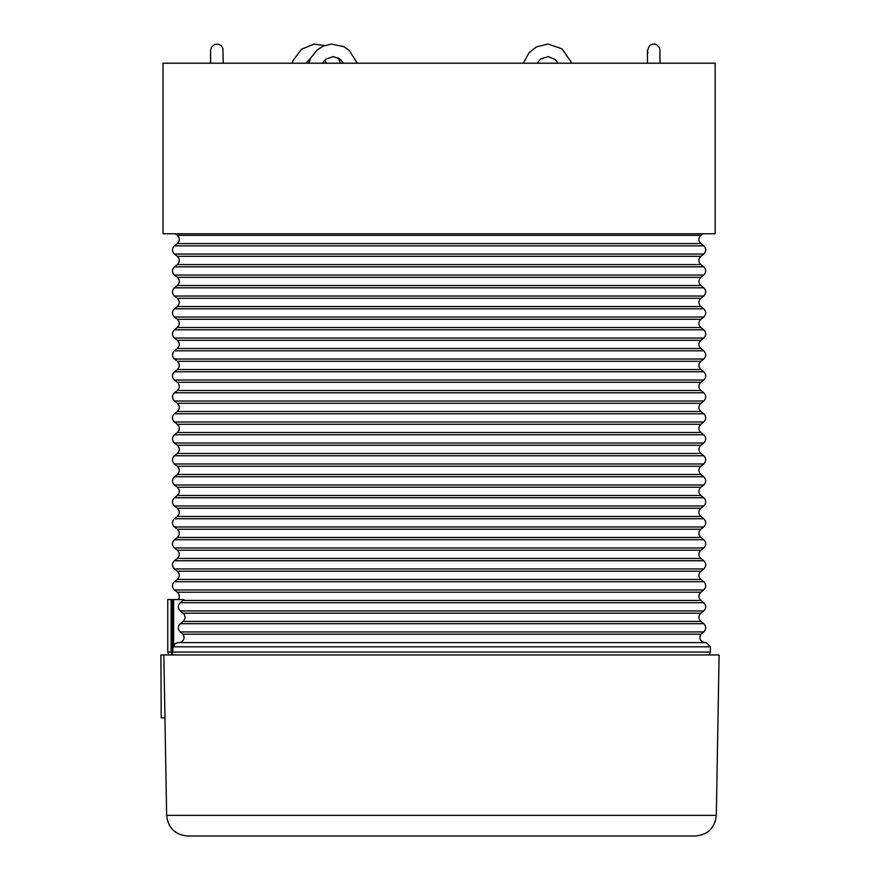 <?xml version="1.0" encoding="UTF-8"?>
<svg xmlns="http://www.w3.org/2000/svg" width="880" height="880" viewBox="0 0 880 880"><rect width="100%" height="100%" fill="white"/><g stroke="black" fill="none" stroke-linecap="round" stroke-linejoin="round"><path stroke-width="1.32" d="M168.905 654.94L167.761 652.058L171.105 652.058L171.105 599.577L183.953 599.577A5.247 5.181 -90 0 1 183.095 600.446L180.268 602.712C177.683 605.451 177.683 608.201 180.268 610.94L183.095 613.206C185.691 615.945 185.691 618.695 183.095 621.434L180.268 623.7C177.683 626.45 177.683 629.189 180.268 631.939L183.095 634.194C185.086 638.44 183.865 641.245 179.421 642.609M171.105 652.058L171.963 654.588L172.876 652.058L172.876 599.577M171.963 654.588L171.963 599.577M167.761 652.058L167.761 599.577L171.105 599.577M173.657 599.577L173.657 646.811L174.878 643.841L177.804 642.609L706.233 642.609L710.424 646.811L710.424 652.058L709.28 654.94M175.34 233.772L177.309 235.334C179.938 238.073 179.938 240.823 177.309 243.562L174.449 245.828C171.82 248.578 171.82 251.317 174.449 254.067L177.309 256.322C179.938 259.072 179.938 261.811 177.309 264.561L174.449 266.827C171.82 269.566 171.82 272.305 174.449 275.055L177.309 277.321C179.938 280.06 179.938 282.81 177.309 285.549L174.449 287.815C171.82 290.554 171.82 293.304 174.449 296.043L177.309 298.309C179.938 301.059 179.938 303.798 177.309 306.548L174.449 308.803C171.82 311.553 171.82 314.292 174.449 317.042L177.309 319.308C179.938 322.047 179.938 324.797 177.309 327.536L174.449 329.802C171.82 332.541 171.82 335.291 174.449 338.03L177.309 340.296C179.938 343.046 179.938 345.785 177.309 348.535L174.449 350.79C171.82 353.54 171.82 356.279 174.449 359.029L177.309 361.295C179.938 364.034 179.938 366.784 177.309 369.523L174.449 371.789C171.82 374.528 171.82 377.278 174.449 380.017L177.309 382.283C179.938 385.022 179.938 387.772 177.309 390.511L174.449 392.777C171.82 395.527 171.82 398.266 174.449 401.016L177.309 403.271C179.938 406.021 179.938 408.76 177.309 411.51L174.449 413.776C171.82 416.515 171.82 419.265 174.449 422.004L177.309 424.27C179.938 427.009 179.938 429.759 177.309 432.498L174.449 434.764C171.82 437.514 171.82 440.253 174.449 443.003L177.309 445.258C179.938 448.008 179.938 450.747 177.309 453.497L174.449 455.763C171.82 458.502 171.82 461.252 174.449 463.991L177.309 466.257C179.938 468.996 179.938 471.746 177.309 474.485L174.449 476.751C171.82 479.49 171.82 482.24 174.449 484.979L177.309 487.245C179.938 489.995 179.938 492.734 177.309 495.484L174.449 497.739C171.82 500.489 171.82 503.228 174.449 505.978L177.309 508.244C179.938 510.983 179.938 513.733 177.309 516.472L174.449 518.738C171.82 521.477 171.82 524.227 174.449 526.966L177.309 529.232C179.938 531.982 179.938 534.721 177.309 537.471L174.449 539.726C171.82 542.476 171.82 545.215 174.449 547.965L177.309 550.231C179.938 552.97 179.938 555.72 177.309 558.459L174.449 560.725C171.82 563.464 171.82 566.214 174.449 568.953L177.309 571.219C179.938 573.969 179.938 576.708 177.309 579.447L174.449 581.713C171.82 584.463 171.82 587.202 174.449 589.952L177.309 592.207C179.619 594.429 179.905 596.882 178.178 599.577M163.031 233.772L715.154 233.772L715.154 63.206L163.031 63.206L163.031 233.772M183.095 634.194L700.876 634.194C698.841 638.451 700.084 641.256 704.605 642.609M164.945 717.915L161.205 717.915L160.897 654.94L719.103 654.94L716.309 815.375C714.89 827.926 707.894 834.801 695.321 836L187.638 836L695.321 836M172.876 652.058L710.424 652.058M173.657 646.811L710.424 646.811M180.268 602.712L703.736 602.712L700.876 600.446L183.095 600.446M180.268 610.94L703.736 610.94C706.365 608.201 706.365 605.451 703.736 602.712M183.095 613.206L700.876 613.206C698.247 615.945 698.247 618.695 700.876 621.434L703.736 623.7L180.268 623.7M183.095 621.434L700.876 621.434M177.309 592.207L700.876 592.207C698.247 594.957 698.247 597.696 700.876 600.446M174.449 589.952L703.736 589.952C706.365 587.202 706.365 584.463 703.736 581.713L174.449 581.713M177.309 235.334L700.876 235.334L702.845 233.772M177.309 579.447L700.876 579.447L703.736 581.713M174.449 568.953L703.736 568.953C706.365 566.214 706.365 563.464 703.736 560.725L174.449 560.725M177.309 571.219L700.876 571.219L703.736 568.953M177.309 243.562L700.876 243.562C698.247 240.823 698.247 238.073 700.876 235.334M177.309 558.459L700.876 558.459C698.247 555.72 698.247 552.97 700.876 550.231L703.736 547.965C706.365 545.215 706.365 542.476 703.736 539.726L174.449 539.726M177.309 550.231L700.876 550.231M174.449 547.965L703.736 547.965M177.309 537.471L700.876 537.471C698.247 534.721 698.247 531.982 700.876 529.232L703.736 526.966C706.365 524.227 706.365 521.477 703.736 518.738L174.449 518.738M177.309 529.232L700.876 529.232M174.449 317.042L703.736 317.042C706.365 314.292 706.365 311.553 703.736 308.803L174.449 308.803M177.309 319.308L700.876 319.308L703.736 317.042M174.449 329.802L703.736 329.802L700.876 327.536C698.247 324.797 698.247 322.047 700.876 319.308M177.309 327.536L700.876 327.536M177.309 306.548L700.876 306.548L703.736 308.803M174.449 296.043L703.736 296.043C706.365 293.304 706.365 290.554 703.736 287.815L174.449 287.815M177.309 298.309L700.876 298.309L703.736 296.043M174.449 526.966L703.736 526.966M177.309 516.472L700.876 516.472L703.736 518.738M174.449 505.978L703.736 505.978C706.365 503.228 706.365 500.489 703.736 497.739L174.449 497.739M177.309 508.244L700.876 508.244L703.736 505.978M177.309 495.484L700.876 495.484L703.736 497.739M174.449 484.979L703.736 484.979C706.365 482.24 706.365 479.49 703.736 476.751L174.449 476.751M177.309 487.245L700.876 487.245L703.736 484.979M177.309 474.485L700.876 474.485L703.736 476.751M174.449 463.991L703.736 463.991C706.365 461.252 706.365 458.502 703.736 455.763L174.449 455.763M177.309 466.257L700.876 466.257L703.736 463.991M177.309 453.497L700.876 453.497L703.736 455.763M174.449 443.003L703.736 443.003C706.365 440.253 706.365 437.514 703.736 434.764L174.449 434.764M177.309 445.258L700.876 445.258L703.736 443.003M177.309 432.498L700.876 432.498L703.736 434.764M174.449 422.004L703.736 422.004C706.365 419.265 706.365 416.515 703.736 413.776L174.449 413.776M177.309 424.27L700.876 424.27L703.736 422.004M177.309 411.51L700.876 411.51L703.736 413.776M174.449 401.016L703.736 401.016C706.365 398.266 706.365 395.527 703.736 392.777L174.449 392.777M177.309 403.271L700.876 403.271L703.736 401.016M177.309 390.511L700.876 390.511L703.736 392.777M174.449 380.017L703.736 380.017C706.365 377.278 706.365 374.528 703.736 371.789L174.449 371.789M177.309 382.283L700.876 382.283L703.736 380.017M177.309 369.523L700.876 369.523L703.736 371.789M174.449 359.029L703.736 359.029C706.365 356.279 706.365 353.54 703.736 350.79L174.449 350.79M177.309 361.295L700.876 361.295L703.736 359.029M177.309 348.535L700.876 348.535L703.736 350.79M174.449 338.03L703.736 338.03C706.365 335.291 706.365 332.541 703.736 329.802M177.309 340.296L700.876 340.296L703.736 338.03M177.309 285.549L700.876 285.549L703.736 287.815M174.449 275.055L703.736 275.055C706.365 272.305 706.365 269.566 703.736 266.827L174.449 266.827M177.309 277.321L700.876 277.321L703.736 275.055M177.309 264.561L700.876 264.561L703.736 266.827M174.449 254.067L703.736 254.067C706.365 251.317 706.365 248.578 703.736 245.828L174.449 245.828M177.309 256.322L700.876 256.322L703.736 254.067M180.268 631.939L703.736 631.939C706.365 629.189 706.365 626.45 703.736 623.7M163.845 654.94L166.639 815.375L716.309 815.375M700.876 592.207L703.736 589.952M700.876 579.447C698.247 576.708 698.247 573.969 700.876 571.219M700.876 558.459L703.736 560.725M700.876 537.471L703.736 539.726M700.876 243.562L703.736 245.828M700.876 516.472C698.247 513.733 698.247 510.983 700.876 508.244M700.876 495.484C698.247 492.734 698.247 489.995 700.876 487.245M700.876 474.485C698.247 471.746 698.247 468.996 700.876 466.257M700.876 453.497C698.247 450.747 698.247 448.008 700.876 445.258M700.876 432.498C698.247 429.759 698.247 427.009 700.876 424.27M700.876 411.51C698.247 408.76 698.247 406.021 700.876 403.271M700.876 390.511C698.247 387.772 698.247 385.022 700.876 382.283M700.876 369.523C698.247 366.784 698.247 364.034 700.876 361.295M700.876 348.535C698.247 345.785 698.247 343.046 700.876 340.296M700.876 306.548C698.247 303.798 698.247 301.059 700.876 298.309M700.876 285.549C698.247 282.81 698.247 280.06 700.876 277.321M700.876 264.561C698.247 261.811 698.247 259.072 700.876 256.322M700.876 634.194L703.736 631.939M700.876 613.206L703.736 610.94M308.605 63.206L311.025 57.585L317.273 49.907L323.411 46.035L331.496 44.044L343.816 46.651L349.184 50.369L357.324 63.206M322.333 63.206L325.732 59.257L333.157 56.595L339.57 58.773L343.607 63.206M648.01 52.888L647.449 50.292L647.449 63.206M647.449 50.765L649.407 45.727L652.388 44.143L654.797 44.088L656.513 44.638L659.483 47.696L660.044 50.831M660.044 63.206L659.89 51.678M523.259 63.206L529.001 52.833L536.217 46.948L548.097 44L561.891 48.785L571.978 63.206M536.987 63.206L540.738 58.982L548.196 56.606L555.071 59.433L558.261 63.206M292.116 63.206L293.249 60.17L301.565 49.214L314.061 44.11L324.61 45.54M338.294 57.981L340.483 63.206M305.822 63.206L310.706 58.179M324.577 60.313L326.788 63.206M223.245 63.206L222.882 48.312L221.166 45.661L218.394 44.176L214.709 44.385L211.321 47.377L210.595 50.391L210.551 63.206M210.65 63.206L210.606 50.556M166.639 815.375C168.058 827.926 175.054 834.801 187.638 836"/></g></svg>
